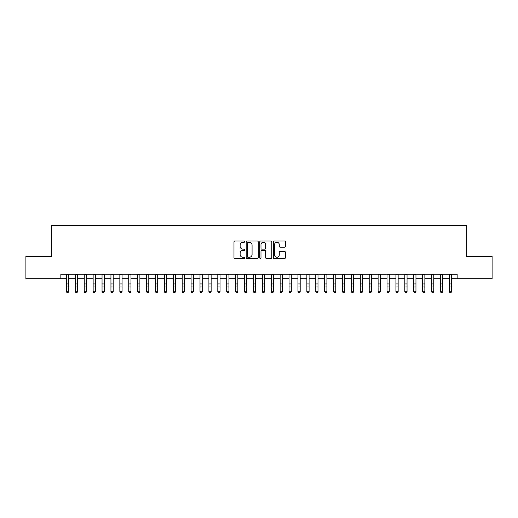 <?xml version="1.0" encoding="UTF-8"?>
<svg xmlns="http://www.w3.org/2000/svg" width="518" height="518" viewBox="0 0 518 518"><rect width="100%" height="100%" fill="white"/><g stroke="black" fill="none" stroke-linecap="round" stroke-linejoin="round"><path stroke-width="0.78" d="M244.749 241.641A0.615 0.615 0 0 0 244.14 241.025L234.855 241.025A0.874 0.874 0 0 0 233.981 241.9L233.981 257.634A0.874 0.874 0 0 0 234.855 258.508L244.14 258.508A0.615 0.615 0 0 0 244.749 257.899A0.615 0.615 0 0 0 244.14 257.284L242.936 257.284A2.797 2.797 0 0 1 240.138 254.487L240.138 253.179A2.797 2.797 0 0 1 242.936 250.382L244.14 250.382A0.615 0.615 0 0 0 244.749 249.767A0.615 0.615 0 0 0 244.14 249.158L242.936 249.158A2.797 2.797 0 0 1 240.138 246.361L240.138 245.046A2.797 2.797 0 0 1 242.936 242.249L244.14 242.249A0.615 0.615 0 0 0 244.749 241.641M284.544 247.19A0.874 0.874 0 0 0 285.418 246.315L285.418 241.9A0.874 0.874 0 0 0 284.544 241.025L274.229 241.025A0.874 0.874 0 0 0 273.355 241.9L273.355 257.634A0.874 0.874 0 0 0 274.229 258.508L284.544 258.508A0.874 0.874 0 0 0 285.418 257.634L285.418 252.305A0.874 0.874 0 0 0 284.544 251.431L280.134 251.431A0.874 0.874 0 0 0 279.26 252.305L279.26 254.947A2.337 2.337 0 0 1 276.923 257.284A2.337 2.337 0 0 1 274.579 254.947L274.579 244.587A2.337 2.337 0 0 1 276.923 242.249A2.337 2.337 0 0 1 279.26 244.587L279.26 246.315A0.874 0.874 0 0 0 280.134 247.19L284.544 247.19M60.852 278.71L25.9 278.71L25.9 256.449L51.502 256.449L51.502 225.278L466.498 225.278L466.498 256.449L492.1 256.449L492.1 278.71L457.148 278.71L457.148 274.255L60.852 274.255L60.852 278.71L66.421 278.71M258.236 241.9A0.874 0.874 0 0 0 257.362 241.025L247.047 241.025A0.874 0.874 0 0 0 246.173 241.9L246.173 257.634A0.874 0.874 0 0 0 247.047 258.508L257.362 258.508A0.874 0.874 0 0 0 258.236 257.634L258.236 241.9M260.638 241.025L270.953 241.025A0.874 0.874 0 0 1 271.827 241.9L271.827 257.634A0.874 0.874 0 0 1 270.953 258.508L266.537 258.508A0.874 0.874 0 0 1 265.663 257.634L265.663 251.256A0.874 0.874 0 0 0 264.789 250.382L261.862 250.382A0.874 0.874 0 0 0 260.988 251.256L260.988 257.899A0.615 0.615 0 0 1 260.379 258.508A0.615 0.615 0 0 1 259.764 257.899L259.764 241.9A0.874 0.874 0 0 1 260.638 241.025M68.648 278.71L75.324 278.71M77.551 278.71L84.233 278.71M86.454 278.71L93.136 278.71M95.364 278.71L102.04 278.71M104.267 278.71L110.949 278.71M113.177 278.71L119.852 278.71M122.08 278.71L128.755 278.71M130.983 278.71L137.665 278.71M139.892 278.71L146.568 278.71M148.796 278.71L155.471 278.71M157.699 278.71L164.381 278.71M166.608 278.71L173.284 278.71M175.511 278.71L182.194 278.71M184.414 278.71L191.097 278.71M193.324 278.71L200 278.71M202.227 278.71L208.909 278.71M211.13 278.71L217.813 278.71M220.04 278.71L226.716 278.71M228.943 278.71L235.625 278.71M237.853 278.71L244.528 278.71M246.756 278.71L253.431 278.71M255.659 278.71L262.341 278.71M264.568 278.71L271.244 278.71M273.472 278.71L280.147 278.71M282.375 278.71L289.057 278.71M291.284 278.71L297.96 278.71M300.187 278.71L306.87 278.71M309.091 278.71L315.773 278.71M318 278.71L324.676 278.71M326.903 278.71L333.586 278.71M335.806 278.71L342.489 278.71M344.716 278.71L351.392 278.71M353.619 278.71L360.301 278.71M362.529 278.71L369.204 278.71M371.432 278.71L378.108 278.71M380.335 278.71L387.017 278.71M389.245 278.71L395.92 278.71M398.148 278.71L404.823 278.71M407.051 278.71L413.733 278.71M415.96 278.71L422.636 278.71M424.864 278.71L431.546 278.71M433.767 278.71L440.449 278.71M442.676 278.71L449.352 278.71M451.579 278.71L457.148 278.71M248.005 242.249A0.615 0.615 0 0 0 247.397 242.864L247.397 256.675A0.615 0.615 0 0 0 248.005 257.284L249.275 257.284A2.797 2.797 0 0 0 252.072 254.487L252.072 245.046A2.797 2.797 0 0 0 249.275 242.249L248.005 242.249M265.663 244.632A2.337 2.337 0 0 0 263.325 242.294A2.337 2.337 0 0 0 260.988 244.632L260.988 248.284A0.874 0.874 0 0 0 261.862 249.158L264.789 249.158A0.874 0.874 0 0 0 265.663 248.284L265.663 244.632M68.648 274.255L68.648 291.744L67.981 292.722L67.087 292.521L67.981 292.722M66.421 274.255L66.421 291.245L68.648 291.245L67.981 292.521M67.087 292.722L66.421 291.744L66.421 291.245L67.087 292.521M77.551 274.255L77.551 291.744L76.884 292.722L75.991 292.521L76.884 292.722M75.324 274.255L75.324 291.245L77.551 291.245L76.884 292.521M75.991 292.722L75.324 291.744L75.324 291.245L75.991 292.521M86.454 274.255L86.454 291.744L85.787 292.722L84.9 292.521L85.787 292.722M84.233 274.255L84.233 291.245L86.454 291.245L85.787 292.521M84.9 292.722L84.233 291.744L84.233 291.245L84.9 292.521M95.364 274.255L95.364 291.744L94.697 292.722L93.803 292.521L94.697 292.722M93.136 274.255L93.136 291.245L95.364 291.245L94.697 292.521M93.803 292.722L93.136 291.744L93.136 291.245L93.803 292.521M104.267 274.255L104.267 291.744L103.6 292.722L102.706 292.521L103.6 292.722M102.04 274.255L102.04 291.245L104.267 291.245L103.6 292.521M102.706 292.722L102.04 291.744L102.04 291.245L102.706 292.521M113.177 274.255L113.177 291.744L112.503 292.722L111.616 292.521L112.503 292.722M110.949 274.255L110.949 291.245L113.177 291.245L112.503 292.521M111.616 292.722L110.949 291.744L110.949 291.245L111.616 292.521M122.08 274.255L122.08 291.744L121.413 292.722L120.519 292.521L121.413 292.722M119.852 274.255L119.852 291.245L122.08 291.245L121.413 292.521M120.519 292.722L119.852 291.744L119.852 291.245L120.519 292.521M130.983 274.255L130.983 291.744L130.316 292.722L129.429 292.521L130.316 292.722M128.755 274.255L128.755 291.245L130.983 291.245L130.316 292.521M129.429 292.722L128.755 291.744L128.755 291.245L129.429 292.521M139.892 274.255L139.892 291.744L139.219 292.722L138.332 292.521L139.219 292.722M137.665 274.255L137.665 291.245L139.892 291.245L139.219 292.521M138.332 292.722L137.665 291.744L137.665 291.245L138.332 292.521M148.796 274.255L148.796 291.744L148.129 292.722L147.235 292.521L148.129 292.722M146.568 274.255L146.568 291.245L148.796 291.245L148.129 292.521M147.235 292.722L146.568 291.744L146.568 291.245L147.235 292.521M157.699 274.255L157.699 291.744L157.032 292.722L156.145 292.521L157.032 292.722M155.471 274.255L155.471 291.245L157.699 291.245L157.032 292.521M156.145 292.722L155.471 291.744L155.471 291.245L156.145 292.521M166.608 274.255L166.608 291.744L165.941 292.722L165.048 292.521L165.941 292.722M164.381 274.255L164.381 291.245L166.608 291.245L165.941 292.521M165.048 292.722L164.381 291.744L164.381 291.245L165.048 292.521M175.511 274.255L175.511 291.744L174.844 292.722L173.951 292.521L174.844 292.722M173.284 274.255L173.284 291.245L175.511 291.245L174.844 292.521M173.951 292.722L173.284 291.744L173.284 291.245L173.951 292.521M184.414 274.255L184.414 291.744L183.748 292.722L182.86 292.521L183.748 292.722M182.194 274.255L182.194 291.245L184.414 291.245L183.748 292.521M182.86 292.722L182.194 291.744L182.194 291.245L182.86 292.521M193.324 274.255L193.324 291.744L192.657 292.722L191.764 292.521L192.657 292.722M191.097 274.255L191.097 291.245L193.324 291.245L192.657 292.521M191.764 292.722L191.097 291.744L191.097 291.245L191.764 292.521M202.227 274.255L202.227 291.744L201.56 292.722L200.667 292.521L201.56 292.722M200 274.255L200 291.245L202.227 291.245L201.56 292.521M200.667 292.722L200 291.744L200 291.245L200.667 292.521M211.13 274.255L211.13 291.744L210.463 292.722L209.576 292.521L210.463 292.722M208.909 274.255L208.909 291.245L211.13 291.245L210.463 292.521M209.576 292.722L208.909 291.744L208.909 291.245L209.576 292.521M220.04 274.255L220.04 291.744L219.373 292.722L218.479 292.521L219.373 292.722M217.813 274.255L217.813 291.245L220.04 291.245L219.373 292.521M218.479 292.722L217.813 291.744L217.813 291.245L218.479 292.521M228.943 274.255L228.943 291.744L228.276 292.722L227.383 292.521L228.276 292.722M226.716 274.255L226.716 291.245L228.943 291.245L228.276 292.521M227.383 292.722L226.716 291.744L226.716 291.245L227.383 292.521M237.853 274.255L237.853 291.744L237.179 292.722L236.292 292.521L237.179 292.722M235.625 274.255L235.625 291.245L237.853 291.245L237.179 292.521M236.292 292.722L235.625 291.744L235.625 291.245L236.292 292.521M246.756 274.255L246.756 291.744L246.089 292.722L245.195 292.521L246.089 292.722M244.528 274.255L244.528 291.245L246.756 291.245L246.089 292.521M245.195 292.722L244.528 291.744L244.528 291.245L245.195 292.521M255.659 274.255L255.659 291.744L254.992 292.722L254.105 292.521L254.992 292.722M253.431 274.255L253.431 291.245L255.659 291.245L254.992 292.521M254.105 292.722L253.431 291.744L253.431 291.245L254.105 292.521M264.568 274.255L264.568 291.744L263.895 292.722L263.008 292.521L263.895 292.722M262.341 274.255L262.341 291.245L264.568 291.245L263.895 292.521M263.008 292.722L262.341 291.744L262.341 291.245L263.008 292.521M273.472 274.255L273.472 291.744L272.805 292.722L271.911 292.521L272.805 292.722M271.244 274.255L271.244 291.245L273.472 291.245L272.805 292.521M271.911 292.722L271.244 291.744L271.244 291.245L271.911 292.521M282.375 274.255L282.375 291.744L281.708 292.722L280.821 292.521L281.708 292.722M280.147 274.255L280.147 291.245L282.375 291.245L281.708 292.521M280.821 292.722L280.147 291.744L280.147 291.245L280.821 292.521M291.284 274.255L291.284 291.744L290.617 292.722L289.724 292.521L290.617 292.722M289.057 274.255L289.057 291.245L291.284 291.245L290.617 292.521M289.724 292.722L289.057 291.744L289.057 291.245L289.724 292.521M300.187 274.255L300.187 291.744L299.521 292.722L298.627 292.521L299.521 292.722M297.96 274.255L297.96 291.245L300.187 291.245L299.521 292.521M298.627 292.722L297.96 291.744L297.96 291.245L298.627 292.521M309.091 274.255L309.091 291.744L308.424 292.722L307.537 292.521L308.424 292.722M306.87 274.255L306.87 291.245L309.091 291.245L308.424 292.521M307.537 292.722L306.87 291.744L306.87 291.245L307.537 292.521M318 274.255L318 291.744L317.333 292.722L316.44 292.521L317.333 292.722M315.773 274.255L315.773 291.245L318 291.245L317.333 292.521M316.44 292.722L315.773 291.744L315.773 291.245L316.44 292.521M326.903 274.255L326.903 291.744L326.236 292.722L325.343 292.521L326.236 292.722M324.676 274.255L324.676 291.245L326.903 291.245L326.236 292.521M325.343 292.722L324.676 291.744L324.676 291.245L325.343 292.521M335.806 274.255L335.806 291.744L335.14 292.722L334.252 292.521L335.14 292.722M333.586 274.255L333.586 291.245L335.806 291.245L335.14 292.521M334.252 292.722L333.586 291.744L333.586 291.245L334.252 292.521M344.716 274.255L344.716 291.744L344.049 292.722L343.156 292.521L344.049 292.722M342.489 274.255L342.489 291.245L344.716 291.245L344.049 292.521M343.156 292.722L342.489 291.744L342.489 291.245L343.156 292.521M353.619 274.255L353.619 291.744L352.952 292.722L352.059 292.521L352.952 292.722M351.392 274.255L351.392 291.245L353.619 291.245L352.952 292.521M352.059 292.722L351.392 291.744L351.392 291.245L352.059 292.521M362.529 274.255L362.529 291.744L361.855 292.722L360.968 292.521L361.855 292.722M360.301 274.255L360.301 291.245L362.529 291.245L361.855 292.521M360.968 292.722L360.301 291.744L360.301 291.245L360.968 292.521M371.432 274.255L371.432 291.744L370.765 292.722L369.871 292.521L370.765 292.722M369.204 274.255L369.204 291.245L371.432 291.245L370.765 292.521M369.871 292.722L369.204 291.744L369.204 291.245L369.871 292.521M380.335 274.255L380.335 291.744L379.668 292.722L378.781 292.521L379.668 292.722M378.108 274.255L378.108 291.245L380.335 291.245L379.668 292.521M378.781 292.722L378.108 291.744L378.108 291.245L378.781 292.521M389.245 274.255L389.245 291.744L388.571 292.722L387.684 292.521L388.571 292.722M387.017 274.255L387.017 291.245L389.245 291.245L388.571 292.521M387.684 292.722L387.017 291.744L387.017 291.245L387.684 292.521M398.148 274.255L398.148 291.744L397.481 292.722L396.587 292.521L397.481 292.722M395.92 274.255L395.92 291.245L398.148 291.245L397.481 292.521M396.587 292.722L395.92 291.744L395.92 291.245L396.587 292.521M407.051 274.255L407.051 291.744L406.384 292.722L405.497 292.521L406.384 292.722M404.823 274.255L404.823 291.245L407.051 291.245L406.384 292.521M405.497 292.722L404.823 291.744L404.823 291.245L405.497 292.521M415.96 274.255L415.96 291.744L415.294 292.722L414.4 292.521L415.294 292.722M413.733 274.255L413.733 291.245L415.96 291.245L415.294 292.521M414.4 292.722L413.733 291.744L413.733 291.245L414.4 292.521M424.864 274.255L424.864 291.744L424.197 292.722L423.303 292.521L424.197 292.722M422.636 274.255L422.636 291.245L424.864 291.245L424.197 292.521M423.303 292.722L422.636 291.744L422.636 291.245L423.303 292.521M433.767 274.255L433.767 291.744L433.1 292.722L432.213 292.521L433.1 292.722M431.546 274.255L431.546 291.245L433.767 291.245L433.1 292.521M432.213 292.722L431.546 291.744L431.546 291.245L432.213 292.521M442.676 274.255L442.676 291.744L442.009 292.722L441.116 292.521L442.009 292.722M440.449 274.255L440.449 291.245L442.676 291.245L442.009 292.521M441.116 292.722L440.449 291.744L440.449 291.245L441.116 292.521M451.579 274.255L451.579 291.744L450.913 292.722L450.019 292.521L450.913 292.722M449.352 274.255L449.352 291.245L451.579 291.245L450.913 292.521M450.019 292.722L449.352 291.744L449.352 291.245L450.019 292.521M68.648 283.948L66.421 283.948M68.648 287.004L66.421 287.004M68.648 274.546L66.421 274.546M77.551 283.948L75.324 283.948M77.551 287.004L75.324 287.004M77.551 274.546L75.324 274.546M86.454 283.948L84.233 283.948M86.454 287.004L84.233 287.004M86.454 274.546L84.233 274.546M95.364 283.948L93.136 283.948M95.364 287.004L93.136 287.004M95.364 274.546L93.136 274.546M104.267 283.948L102.04 283.948M104.267 287.004L102.04 287.004M104.267 274.546L102.04 274.546M113.177 283.948L110.949 283.948M113.177 287.004L110.949 287.004M113.177 274.546L110.949 274.546M122.08 283.948L119.852 283.948M122.08 287.004L119.852 287.004M122.08 274.546L119.852 274.546M130.983 283.948L128.755 283.948M130.983 287.004L128.755 287.004M130.983 274.546L128.755 274.546M139.892 283.948L137.665 283.948M139.892 287.004L137.665 287.004M139.892 274.546L137.665 274.546M148.796 283.948L146.568 283.948M148.796 287.004L146.568 287.004M148.796 274.546L146.568 274.546M157.699 283.948L155.471 283.948M157.699 287.004L155.471 287.004M157.699 274.546L155.471 274.546M166.608 283.948L164.381 283.948M166.608 287.004L164.381 287.004M166.608 274.546L164.381 274.546M175.511 283.948L173.284 283.948M175.511 287.004L173.284 287.004M175.511 274.546L173.284 274.546M184.414 283.948L182.194 283.948M184.414 287.004L182.194 287.004M184.414 274.546L182.194 274.546M193.324 283.948L191.097 283.948M193.324 287.004L191.097 287.004M193.324 274.546L191.097 274.546M202.227 283.948L200 283.948M202.227 287.004L200 287.004M202.227 274.546L200 274.546M211.13 283.948L208.909 283.948M211.13 287.004L208.909 287.004M211.13 274.546L208.909 274.546M220.04 283.948L217.813 283.948M220.04 287.004L217.813 287.004M220.04 274.546L217.813 274.546M228.943 283.948L226.716 283.948M228.943 287.004L226.716 287.004M228.943 274.546L226.716 274.546M237.853 283.948L235.625 283.948M237.853 287.004L235.625 287.004M237.853 274.546L235.625 274.546M246.756 283.948L244.528 283.948M246.756 287.004L244.528 287.004M246.756 274.546L244.528 274.546M255.659 283.948L253.431 283.948M255.659 287.004L253.431 287.004M255.659 274.546L253.431 274.546M264.568 283.948L262.341 283.948M264.568 287.004L262.341 287.004M264.568 274.546L262.341 274.546M273.472 283.948L271.244 283.948M273.472 287.004L271.244 287.004M273.472 274.546L271.244 274.546M282.375 283.948L280.147 283.948M282.375 287.004L280.147 287.004M282.375 274.546L280.147 274.546M291.284 283.948L289.057 283.948M291.284 287.004L289.057 287.004M291.284 274.546L289.057 274.546M300.187 283.948L297.96 283.948M300.187 287.004L297.96 287.004M300.187 274.546L297.96 274.546M309.091 283.948L306.87 283.948M309.091 287.004L306.87 287.004M309.091 274.546L306.87 274.546M318 283.948L315.773 283.948M318 287.004L315.773 287.004M318 274.546L315.773 274.546M326.903 283.948L324.676 283.948M326.903 287.004L324.676 287.004M326.903 274.546L324.676 274.546M335.806 283.948L333.586 283.948M335.806 287.004L333.586 287.004M335.806 274.546L333.586 274.546M344.716 283.948L342.489 283.948M344.716 287.004L342.489 287.004M344.716 274.546L342.489 274.546M353.619 283.948L351.392 283.948M353.619 287.004L351.392 287.004M353.619 274.546L351.392 274.546M362.529 283.948L360.301 283.948M362.529 287.004L360.301 287.004M362.529 274.546L360.301 274.546M371.432 283.948L369.204 283.948M371.432 287.004L369.204 287.004M371.432 274.546L369.204 274.546M380.335 283.948L378.108 283.948M380.335 287.004L378.108 287.004M380.335 274.546L378.108 274.546M389.245 283.948L387.017 283.948M389.245 287.004L387.017 287.004M389.245 274.546L387.017 274.546M398.148 283.948L395.92 283.948M398.148 287.004L395.92 287.004M398.148 274.546L395.92 274.546M407.051 283.948L404.823 283.948M407.051 287.004L404.823 287.004M407.051 274.546L404.823 274.546M415.96 283.948L413.733 283.948M415.96 287.004L413.733 287.004M415.96 274.546L413.733 274.546M424.864 283.948L422.636 283.948M424.864 287.004L422.636 287.004M424.864 274.546L422.636 274.546M433.767 283.948L431.546 283.948M433.767 287.004L431.546 287.004M433.767 274.546L431.546 274.546M442.676 283.948L440.449 283.948M442.676 287.004L440.449 287.004M442.676 274.546L440.449 274.546M451.579 283.948L449.352 283.948M451.579 287.004L449.352 287.004M451.579 274.546L449.352 274.546"/></g></svg>

